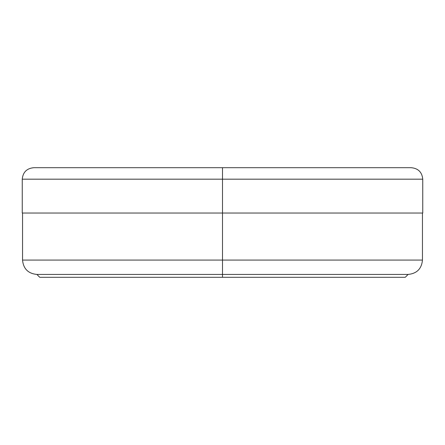 <?xml version="1.0" encoding="UTF-8"?>
<svg xmlns="http://www.w3.org/2000/svg" width="445" height="445" viewBox="0 0 445 445"><rect width="100%" height="100%" fill="white"/><g stroke="black" fill="none" stroke-linecap="round" stroke-linejoin="round"><path stroke-width="0.67" d="M222.5 274.426L408.121 274.426L222.5 274.426L222.5 277.296L39.75 277.296L36.879 274.426C28.174 273.575 23.39 268.791 22.539 260.08L422.461 260.08L222.5 260.08L222.5 274.426L408.121 274.426L36.879 274.426L222.5 274.426L222.5 260.08L422.461 260.08C421.61 268.791 416.826 273.575 408.121 274.426L405.25 277.296L222.5 277.296L222.5 274.426L36.879 274.426L222.5 274.426M422.75 179.179C422.066 172.215 418.239 168.388 411.275 167.704L222.5 167.704L411.275 167.704L222.5 167.704L222.5 213.033L22.25 213.033L222.5 213.033L222.5 260.08L222.5 213.033L422.75 213.033L422.75 179.179L222.5 179.179L422.75 179.179L222.5 179.179L222.5 213.033L422.75 213.033M422.461 260.08L422.461 213.033L420.002 213.033M222.5 260.08L22.539 260.08L222.5 260.08M222.5 277.296L39.75 277.296L222.5 277.296M222.5 179.179L22.25 179.179C22.934 172.215 26.761 168.388 33.725 167.704L222.5 167.704L33.725 167.704L222.5 167.704L222.5 179.179L22.25 179.179L222.5 179.179M22.539 260.08L22.539 213.033M22.25 213.033L22.25 179.179"/></g></svg>

